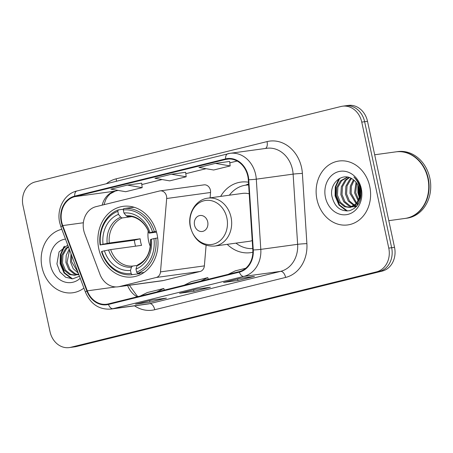 <?xml version="1.0" encoding="UTF-8"?>
<svg xmlns="http://www.w3.org/2000/svg" width="453" height="453" viewBox="0 0 453 453"><rect width="100%" height="100%" fill="white"/><g stroke="black" fill="none" stroke-linecap="round" stroke-linejoin="round"><path stroke-width="0.68" d="M83.737 230.424A20.159 16.965 -97.8 0 0 84.722 233.782L99.932 274.252A20.159 16.965 -97.8 0 0 118.182 286.8A20.159 16.965 -97.8 0 0 119.666 286.511L156.251 277.485A6.721 5.657 -97.8 0 0 160.492 271.896L166.676 198.505A6.721 5.657 -97.8 0 0 160.113 190.877A6.721 5.657 -97.8 0 0 159.62 190.973L96.013 206.664A20.159 16.965 -97.8 0 0 83.737 230.424M227.213 244.337A35.617 29.972 -97.8 0 0 250.554 252.666A35.617 29.972 -97.8 0 0 252.865 252.242M98.788 248.822A35.617 29.972 -97.8 0 0 132.769 276.919A35.617 29.972 -97.8 0 0 157.078 234.439A35.617 29.972 -97.8 0 0 123.097 206.347A35.617 29.972 -97.8 0 0 98.788 248.822M248.465 182.202A35.617 29.972 -97.8 0 0 240.883 182.1A35.617 29.972 -97.8 0 0 220.645 196.404M118.182 286.8L162.061 280.781A20.159 16.965 -97.8 0 0 163.544 280.498L200.13 271.472A6.721 5.657 -97.8 0 0 204.371 265.883L206.098 245.356M210.101 197.848L210.554 192.491A6.721 5.657 -97.8 0 0 203.992 184.864L160.113 190.877M69.258 347.587L75.011 346.8A20.159 16.965 -97.8 0 0 76.495 346.517L382.247 271.081A20.159 16.965 -97.8 0 0 394.523 247.321L367.508 121.313A20.159 16.965 -97.8 0 0 348.272 105.413L345.396 105.809A20.159 16.965 -97.8 0 1 364.631 121.71A20.159 16.965 -97.8 0 0 345.396 105.809L342.519 106.2A20.159 16.965 -97.8 0 0 341.035 106.483L35.289 181.919A20.159 16.965 -97.8 0 0 23.007 205.679L50.023 331.687A20.159 16.965 -97.8 0 0 69.258 347.587A20.159 16.965 -97.8 0 0 70.742 347.304L376.494 271.874A20.159 16.965 -97.8 0 0 388.77 248.114L361.754 122.106A20.159 16.965 -97.8 0 0 342.519 106.2M72.135 347.191A20.159 16.965 -97.8 0 0 73.618 346.907L379.371 271.477A20.159 16.965 -97.8 0 0 391.647 247.717L364.631 121.71L391.647 247.717A20.159 16.965 -97.8 0 1 379.371 271.477L73.618 346.907A20.159 16.965 -97.8 0 1 72.135 347.191M42.016 267.327A32.254 27.14 -97.8 0 0 72.791 292.768A32.254 27.14 -97.8 0 0 83.918 288.085A32.254 27.14 -97.8 0 1 72.791 292.768A32.254 27.14 -97.8 0 1 42.016 267.327A32.254 27.14 -97.8 0 1 61.812 229.275A32.254 27.14 -97.8 0 0 42.016 267.327M316.97 199.49A32.254 27.14 -97.8 0 0 347.745 224.931A32.254 27.14 -97.8 0 0 369.761 186.466A32.254 27.14 -97.8 0 0 338.986 161.019A32.254 27.14 -97.8 0 0 316.97 199.49A32.254 27.14 -97.8 0 0 347.745 224.931A32.254 27.14 -97.8 0 0 369.761 186.466A32.254 27.14 -97.8 0 0 338.986 161.019A32.254 27.14 -97.8 0 0 316.97 199.49M61.704 221.998A21.506 18.097 82.2 0 1 74.802 196.659L225.696 159.428A21.506 18.097 82.2 0 1 227.276 159.128A21.506 18.097 82.2 0 1 248.306 179.801L252.819 249.999A21.506 18.097 82.2 0 1 239.212 271.63L108.329 303.918A21.506 18.097 82.2 0 1 106.749 304.223A21.506 18.097 82.2 0 1 87.282 290.843L62.752 225.583A21.506 18.097 82.2 0 1 61.704 221.998M61.263 222.106A22.038 18.55 -97.8 0 0 62.338 225.781L86.868 291.041A22.038 18.55 -97.8 0 0 108.443 304.444L239.326 272.157A22.038 18.55 -97.8 0 0 253.272 249.982L248.759 179.784A22.038 18.55 -97.8 0 0 225.583 158.901L74.688 196.132A22.038 18.55 -97.8 0 0 61.263 222.106M141.659 183.154L127.418 185.09L110.917 189.161L125.685 191.715L142.18 187.644L141.659 183.137M185.651 172.299L171.41 174.235L154.909 178.306L169.677 180.86L186.177 176.789L185.651 172.287M152.066 300.073L166.455 298.102L149.954 302.174L135.566 304.144L152.066 300.073M240.05 278.369L254.439 276.392L237.938 280.464L223.556 282.434L240.05 278.369M196.058 289.218L210.447 287.247L193.946 291.319L179.564 293.289L196.058 289.218M215.401 163.386L198.901 167.457L213.669 170.005L230.169 165.934L229.643 161.432L215.401 163.386L230.169 165.934M193.946 291.319L193.629 289.829M179.881 293.21A5.374 2.894 -103.9 0 1 179.722 293.261A5.374 2.894 -103.9 0 1 179.564 293.289M237.938 280.464L237.621 278.974M223.873 282.361A5.374 2.894 -103.9 0 1 223.714 282.406A5.374 2.894 -103.9 0 1 223.556 282.434M149.954 302.174L149.637 300.684M135.889 304.065A5.374 2.894 -103.9 0 1 135.73 304.116A5.374 2.894 -103.9 0 1 135.566 304.144M171.41 174.235L186.177 176.789M127.418 185.09L142.18 187.644M200.685 281.137L207.791 277.632L191.296 281.704L184.19 285.203M207.791 277.632L208.306 279.258M156.693 291.987L163.799 288.487L147.304 292.553L140.198 296.058M163.799 288.487L164.314 290.107M245.719 268.278L235.288 270.849L228.182 274.354M78.301 273.136L73.21 268.742L70.481 261.891L71.013 253.759M77.922 272.134L71.625 261.732L71.682 255.532M78.884 274.699L77.599 274.728M77.01 274.682L74.122 273.935L68.788 269.575L65.917 262.519L66.178 255.367L69.247 249.048M78.839 274.575L78.154 274.524M77.559 274.444L75.266 273.782L69.932 269.422L67.055 262.361L69.592 249.977M78.584 273.889L74.768 275.271L69.558 274.563L64.224 270.203L61.348 263.142L61.806 255.26L65.572 248.657L68.284 246.494M78.726 274.275L74.768 275.271M75.334 275.181L70.696 274.405L65.362 270.045L62.491 262.989L62.944 255.107L66.71 248.499L68.465 246.976M65.504 239.093A21.908 18.437 -97.8 0 0 50.481 265.237A21.908 18.437 -97.8 0 0 80.226 278.267M67.746 245.067L59.054 251.919L56.925 263.923L59.926 271.93L65.702 277.293L72.78 278.805L79.468 276.239M72.503 278.827L64.575 272.836L60.708 263.646L60.934 254.382L64.79 246.172M71.755 278.844L64.003 272.916L60.136 263.725L60.294 254.762L63.873 246.698M148.205 230.905A24.864 20.923 -97.8 0 0 148.59 241.03A24.864 20.923 -97.8 0 0 150.345 246.506M140.17 272.508L139.824 273.64L132.129 274.699L131.127 273.476A31.987 26.92 -97.8 0 1 101.885 251.432L104.433 250.803A28.896 24.315 -97.8 0 0 130.475 270.435L131.461 267.213L132.525 266.07L137.129 265.441M135.566 246.172A31.92 26.863 82.2 0 1 134.903 243.538A31.92 26.863 82.2 0 1 134.343 240.226L100.481 244.869A31.987 26.92 -97.8 0 1 117.803 211.341L118.454 214.382A28.896 24.315 -97.8 0 0 103.024 244.241L109.252 243.023L140.158 238.788A24.864 20.923 -97.8 0 0 140.673 242.117A24.864 20.923 -97.8 0 0 141.568 245.35L110.662 249.586L104.433 250.803M134.399 207.338A33.329 28.046 -97.8 0 0 131.438 207.514L123.737 208.567L123.301 209.982A31.987 26.92 -97.8 0 1 152.542 232.027L154.365 231.653A33.329 28.046 -97.8 0 0 123.737 208.567M154.365 231.653L156.302 231.392M157.678 237.955L153.946 238.589A31.987 26.92 -97.8 0 1 136.625 272.117L137.627 273.34A33.329 28.046 -97.8 0 0 155.775 238.216M137.627 273.34L144.082 272.457M101.885 251.432L101.5 251.608A33.329 28.046 -97.8 0 0 132.129 274.699M152.542 232.027L149.994 232.655A28.896 24.315 -97.8 0 0 123.952 213.023L123.301 209.982M136.625 272.117L135.974 269.082A28.896 24.315 -97.8 0 0 151.404 239.218L153.946 238.589M130.475 270.435L131.127 273.476M123.952 213.023L126.228 215.798L127.655 216.602C133.692 215.39 144.886 220.639 149.043 233.102M156.511 232.129L149.575 233.08L149.116 233.052L149.994 232.655M138.023 264.716L136.959 265.86L135.974 269.082M151.404 239.218L150.521 239.614L150.979 239.643M149.575 233.08L149.116 233.052A25.849 21.75 -97.8 0 0 126.228 215.798M117.803 211.341L118.239 209.926A33.329 28.046 -97.8 0 0 100.09 245.045M118.239 209.926L123.544 209.195M103.024 244.241L100.481 244.869M131.313 216.704L122.208 217.95L120.73 217.157L118.454 214.382M140.158 238.788L134.343 240.226M207.717 221.868A8.063 6.784 -97.8 0 0 199.433 215.622A8.063 6.784 -97.8 0 0 194.524 225.124A8.063 6.784 -97.8 0 0 202.808 231.37A8.063 6.784 -97.8 0 0 207.717 221.868M249.212 193.827A24.19 20.357 -97.8 0 0 242.434 193.414L207.955 198.142C195.77 199.428 187.168 213.822 190.373 227.044C194.19 240.209 202.242 246.551 214.529 246.075A24.19 20.357 -97.8 0 0 231.041 217.225A24.19 20.357 -97.8 0 0 207.955 198.142M248.64 184.96A31.92 26.863 -97.8 0 0 245.702 185.169A31.92 26.863 -97.8 0 0 229.388 195.203M248.629 184.818A31.92 26.863 -97.8 0 0 247.14 184.971L245.702 185.169M235.962 243.136A31.92 26.863 -97.8 0 0 252.729 248.578M214.529 246.075L249.003 241.353A24.19 20.357 -97.8 0 0 252.219 240.588M388.804 220.662L404.937 218.448A33.601 28.273 -97.8 0 0 427.87 178.38A33.601 28.273 -97.8 0 0 395.809 151.874L374.682 154.773M405.118 218.425A33.601 28.273 -97.8 0 0 405.293 218.403A33.601 28.273 -97.8 0 0 428.227 178.329A33.601 28.273 -97.8 0 0 396.171 151.823A33.601 28.273 -97.8 0 0 395.99 151.851M405.293 218.403L406.913 218.182A33.601 28.273 -97.8 0 0 429.846 178.108A33.601 28.273 -97.8 0 0 397.791 151.602L396.171 151.823M359.733 194.637L359.144 192.18L358.957 187.769M358.108 200.713L354.574 192.802L356.041 182.287M358.544 199.637L355.718 192.65L356.715 183.188M357.893 204.711L356.828 204.156M356.194 203.754L350.005 193.431L350.294 186.172L353.465 179.796M358.249 204.161L357.332 203.595M356.692 203.125L351.149 193.272L351.33 186.46L354.099 180.3M356.534 206.217L354.739 205.86M354.127 205.662L348.312 201.115L345.441 194.054L345.894 186.172L349.659 179.569L351.081 178.295M356.958 205.962L355.271 205.503M354.654 205.26L349.405 200.889L346.579 193.901L347.038 186.019L350.803 179.411L351.658 178.607M356.856 206.087L352.553 206.891M351.97 206.845L349.082 206.104L343.748 201.744L340.871 194.682L341.324 186.8L345.095 180.198L348.935 177.44M356.556 206.432L354.291 206.811M354.858 206.715L353.108 206.687M352.513 206.608L350.22 205.945L344.886 201.585L342.015 194.524L342.468 186.642L346.234 180.039L349.439 177.599M358.533 199.665A15.192 12.786 -97.8 0 0 359.393 189.416A15.192 12.786 -97.8 0 0 352.706 179.263C342.666 171.653 329.303 183.188 331.879 196.092C334.507 206.817 340.367 211.698 349.456 210.719C357.978 207.774 361.8 200.849 360.916 189.943L360.701 188.822C359.614 183.969 357.338 180.028 353.884 177.01C357.185 180.424 359.235 184.462 360.033 189.127C360.645 193.114 360.141 196.625 358.533 199.665L356.183 203.765L349.722 207.44L344.512 206.727L339.178 202.366L336.302 195.305L336.76 187.429L340.526 180.821L347.451 177.095M360.124 189.745L360.288 197.321L357.326 203.607L350.865 207.281L349.722 207.44M350.294 207.344L345.656 206.568L340.322 202.208L337.445 195.152L337.898 187.27L341.67 180.668L347.672 177.134M325.435 197.4A21.908 18.437 -97.8 0 0 347.955 214.377A21.908 18.437 -97.8 0 0 361.296 188.556A21.908 18.437 -97.8 0 0 338.776 171.579A21.908 18.437 -97.8 0 0 325.435 197.4M347.462 210.99L339.529 204.999L335.662 195.809L335.888 186.545L339.744 178.335M359.495 196.421L358.504 192.678L358.283 185.985M346.709 211.007L338.957 205.079L335.09 195.889L335.248 186.93L338.833 178.861M359.274 197.417L357.932 192.757L357.847 185.073M119.666 286.511L163.544 280.498M156.251 277.485L200.13 271.472M160.492 271.896L204.371 265.883M166.676 198.505L210.554 192.491M76.495 346.517L70.742 347.304M367.508 121.313L361.754 122.106M394.523 247.321L388.77 248.114M382.247 271.081L376.494 271.874M74.802 196.659L115.085 191.138A21.506 18.097 -97.8 0 0 102.157 205.147M106.444 183.686A33.601 28.273 82.2 0 1 116.144 178.827L267.044 141.602A6.721 3.618 -103.9 0 1 265.469 148.465M267.044 141.602A33.601 28.273 82.2 0 1 301.573 167.633A33.601 28.273 82.2 0 1 302.377 173.431L306.891 243.629A33.601 28.273 82.2 0 1 285.622 277.429L154.745 309.722A33.601 28.273 82.2 0 1 134.552 305.837M248.759 179.784A6.721 0.311 -3.7 0 0 256.29 179.173L293.119 174.122A26.88 22.622 -97.8 0 0 292.474 169.484A26.88 22.622 -97.8 0 0 266.828 148.278L229.999 153.329A26.88 22.622 82.2 0 1 256.29 179.173L260.803 249.371A26.88 22.622 82.2 0 1 243.793 276.409L112.91 308.697A6.721 3.618 -103.9 0 1 108.443 304.444M77.129 190.934A6.721 3.618 76.1 0 0 76.925 190.973C64.485 193.686 56.393 208.85 59.688 222.666L60.951 226.976A6.721 0.946 -20.6 0 1 62.338 225.781M239.326 272.157A6.721 3.618 76.1 0 0 243.793 276.409L280.622 271.358A26.88 22.622 -97.8 0 0 297.632 244.32L293.119 174.122A6.721 0.311 176.3 0 1 302.377 173.431M253.272 249.982A6.721 0.311 -3.7 0 0 260.803 249.371L297.632 244.32A6.721 0.311 176.3 0 1 306.891 243.629M60.951 226.976L85.475 292.236A6.721 0.946 -20.6 0 1 86.868 291.041M154.745 309.722A6.721 3.618 -103.9 0 0 149.739 303.652L112.91 308.697A26.88 22.622 82.2 0 1 110.934 309.076L147.763 304.025A26.88 22.622 -97.8 0 0 149.739 303.652L280.622 271.358A6.721 3.618 -103.9 0 1 285.622 277.429M228.023 153.703A26.88 22.622 82.2 0 1 229.999 153.329L76.925 190.973A6.721 3.618 76.1 0 0 74.688 196.132M225.583 158.901A6.721 3.618 -103.9 0 1 227.819 153.743M116.144 178.827A6.721 3.618 -103.9 0 1 116.41 181.228M225.696 159.428L228.884 158.992M237.146 161.019L229.807 162.831M206.058 168.692L185.815 173.686L206.104 168.697M162.066 179.547L141.823 184.541M118.074 190.396L115.085 191.138A12.095 6.506 -103.9 0 0 115.447 191.064L110.175 193.816L107.599 196.579L105.838 199.428L103.952 204.705M62.752 225.583L83.358 222.757M87.282 290.843L115.855 286.925M127.633 285.503A21.506 18.097 -97.8 0 0 137.163 296.806M129.473 285.248L129.575 285.52A12.095 1.704 159.4 0 0 129.218 285.282M110.662 249.586A24.864 20.923 -97.8 0 0 132.525 266.07M136.959 265.86A25.849 21.75 -97.8 0 0 150.521 239.614M108.573 249.96A25.849 21.75 -97.8 0 0 131.461 267.213M120.73 217.157A25.849 21.75 -97.8 0 0 107.168 243.397M122.208 217.95A24.864 20.923 -97.8 0 0 109.252 243.023M226.885 217.972A22.225 18.703 -97.8 0 0 204.048 200.753A22.225 18.703 -97.8 0 0 190.515 226.942A22.225 18.703 -97.8 0 0 213.352 244.161A22.225 18.703 -97.8 0 0 226.885 217.972M248.612 184.49A32.22 27.112 -97.8 0 0 246.047 185.118M85.475 292.236C90.702 304.218 99.19 309.829 110.934 309.076M129.575 285.52L136.97 295.775L138.125 296.568M237.174 161.036L229.807 162.854M162.112 179.552L141.823 184.558M118.12 190.407L115.447 191.064M196.138 289.207L179.722 293.261M152.146 300.062L135.73 304.116M240.135 278.357L223.714 282.406M150.447 239.665C150.855 252.134 146.63 260.503 137.774 264.784M245.543 185.192L248.572 183.89"/></g></svg>
